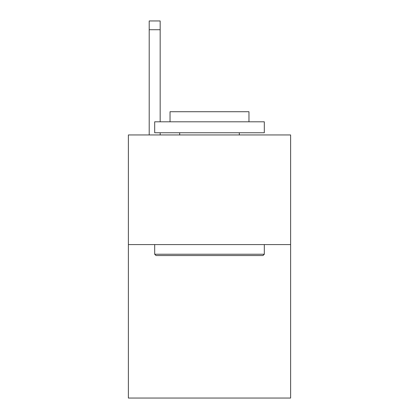 <?xml version="1.0" encoding="UTF-8"?>
<svg xmlns="http://www.w3.org/2000/svg" width="419" height="419" viewBox="0 0 419 419"><rect width="100%" height="100%" fill="white"/><g stroke="black" fill="none" stroke-linecap="round" stroke-linejoin="round"><path stroke-width="0.63" d="M290.618 244.581L290.618 398.05L128.382 398.05L128.382 134.955L290.618 134.955L290.618 244.581L128.382 244.581M156.004 255.543L154.69 254.228L264.31 254.228L262.996 255.543L156.004 255.543M264.31 121.803L264.31 132.765L154.69 132.765L154.69 121.803L264.31 121.803M170.035 121.803L170.035 111.716L248.965 111.716L248.965 121.803M264.31 244.581L264.31 254.228M154.69 244.581L154.69 254.228M239.317 132.765L239.317 134.955M179.683 132.765L179.683 134.955M160.168 134.955L160.168 132.765M160.168 121.803L160.168 29.718L149.206 29.718L149.206 20.95L160.168 20.95L160.168 29.718M149.206 134.955L149.206 29.718"/></g></svg>
